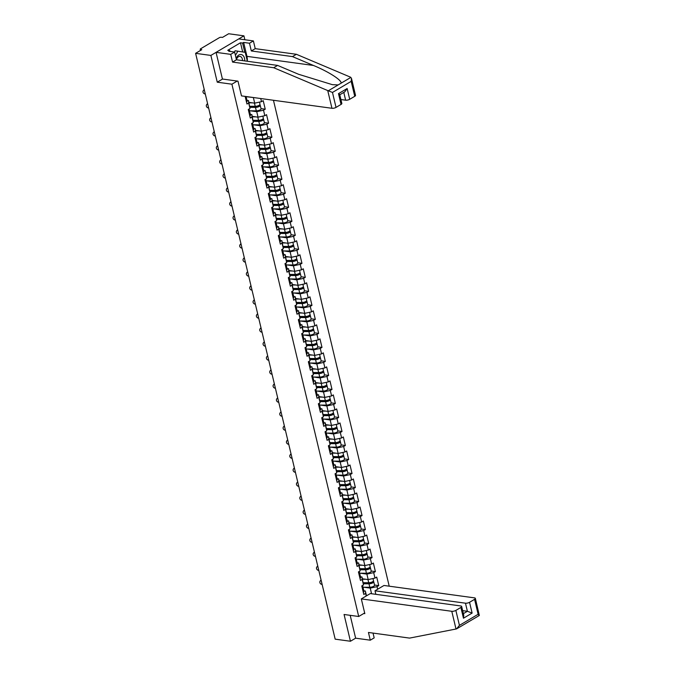 <?xml version="1.0" encoding="UTF-8"?>
<svg xmlns="http://www.w3.org/2000/svg" width="675" height="675" viewBox="0 0 675 675"><rect width="100%" height="100%" fill="white"/><g stroke="black" fill="none" stroke-linecap="round" stroke-linejoin="round"><path stroke-width="1.01" d="M244.865 39.758L243.937 35.842L228.656 33.75L222.48 37.412L221.358 37.26A1.477 0.515 -13.4 0 0 219.324 37.699L200.618 48.786A1.477 0.515 -13.4 0 0 200.222 49.275A1.477 0.515 -13.4 0 0 200.669 49.52L201.783 49.672L195.607 53.333L335.171 639.158L350.443 641.25L355.632 638.179L350.19 615.322M389.213 586.178L273.451 100.271M243.937 35.842L210.878 55.426L217.257 82.19L231.905 84.198L237.212 81.059M231.905 84.198L358.712 616.494L364.669 612.959M245.143 96.39L246.966 104.026L248.678 103.013L248.501 100.575L246.999 100.372M260.744 98.533L261.487 101.68L263.208 100.659L265.241 109.19L261.031 108.616M250.307 110.81L256.728 111.687L263.52 110.211L265.241 109.19M263.52 110.211L264.828 115.687L266.549 114.674L268.582 123.204L264.364 122.631M253.648 124.824L260.069 125.702L266.861 124.225L268.582 123.204M266.861 124.225L268.169 129.701L269.882 128.68L271.915 137.219L267.705 136.637M256.981 138.831L263.41 139.717L270.202 138.232L271.915 137.219M270.202 138.232L271.502 143.716L273.223 142.695L275.257 151.225L271.046 150.652M260.322 152.845L266.743 153.723L273.535 152.246L275.257 151.225M273.535 152.246L274.843 157.722L276.564 156.71L278.598 165.24L274.379 164.666M263.663 166.86L270.084 167.738L276.877 166.261L278.598 165.24M276.877 166.261L278.184 171.737L279.897 170.724L281.931 179.255L277.72 178.672M266.996 180.875L273.426 181.752L280.218 180.276L281.931 179.255M280.218 180.276L281.517 185.752L283.238 184.731L285.272 193.269L281.062 192.687M270.337 194.881L276.758 195.767L283.551 194.282L285.272 193.269M283.551 194.282L284.858 199.766L286.58 198.745L288.613 207.276L284.394 206.702M273.679 208.896L280.1 209.773L286.892 208.297L288.613 207.276M286.892 208.297L288.2 213.773L289.913 212.76L291.946 221.29L287.736 220.717M277.012 222.91L283.433 223.788L290.233 222.311L291.946 221.29M290.233 222.311L291.532 227.787L293.254 226.766L295.287 235.305L291.077 234.723M280.353 236.925L286.774 237.802L293.566 236.317L295.287 235.305M293.566 236.317L294.874 241.802L296.595 240.781L298.628 249.311L294.41 248.738M283.694 250.931L290.115 251.817L296.907 250.332L298.628 249.311M296.907 250.332L298.215 255.817L299.928 254.796L301.961 263.326L297.751 262.752M287.027 264.946L293.448 265.823L300.24 264.347L301.961 263.326M300.24 264.347L301.548 269.823L303.269 268.81L305.302 277.341L301.092 276.758M290.368 278.961L296.789 279.838L303.581 278.362L305.302 277.341M303.581 278.362L304.889 283.837L306.61 282.817L308.635 291.355L304.425 290.773M293.701 292.967L300.13 293.853L306.923 292.368L308.635 291.355M306.923 292.368L308.222 297.852L309.943 296.831L311.977 305.362L307.766 304.788M297.042 306.982L303.463 307.859L310.255 306.382L311.977 305.362M310.255 306.382L311.563 311.858L313.284 310.846L315.318 319.376L311.099 318.802M300.383 320.996L306.804 321.874L313.597 320.397L315.318 319.376M313.597 320.397L314.904 325.873L316.617 324.852L318.651 333.391L314.44 332.809M303.716 335.011L310.146 335.888L316.938 334.412L318.651 333.391M316.938 334.412L318.237 339.888L319.958 338.867L321.992 347.406L317.782 346.823M307.058 349.017L313.478 349.903L320.271 348.418L321.992 347.406M320.271 348.418L321.578 353.902L323.3 352.882L325.333 361.412L321.114 360.838M310.399 363.032L316.82 363.909L323.612 362.433L325.333 361.412M323.612 362.433L324.92 367.909L326.632 366.896L328.666 375.427L324.456 374.853M313.732 377.047L320.152 377.924L326.953 376.448L328.666 375.427M326.953 376.448L328.252 381.923L329.974 380.902L332.007 389.441L327.797 388.859M317.073 391.061L323.494 391.939L330.286 390.454L332.007 389.441M330.286 390.454L331.594 395.938L333.315 394.917L335.348 403.448L331.13 402.874M320.414 405.067L326.835 405.953L333.627 404.468L335.348 403.448M333.627 404.468L334.935 409.953L336.648 408.932L338.681 417.462L334.471 416.888M323.747 419.082L330.168 419.96L336.96 418.483L338.681 417.462M336.96 418.483L338.268 423.959L339.989 422.947L342.023 431.477L337.812 430.895M327.088 433.097L333.509 433.974L340.301 432.498L342.023 431.477M340.301 432.498L341.609 437.974L343.33 436.953L345.355 445.492L341.145 444.909M330.429 447.103L336.85 447.989L343.642 446.504L345.355 445.492M343.642 446.504L344.942 451.988L346.663 450.968L348.697 459.498L344.486 458.924M333.762 461.118L340.183 461.995L346.975 460.519L348.697 459.498M346.975 460.519L348.283 465.995L350.004 464.982L352.038 473.513L347.819 472.939M337.103 475.132L343.524 476.01L350.317 474.533L352.038 473.513M350.317 474.533L351.624 480.009L353.337 478.988L355.371 487.527L351.16 486.945M340.436 489.147L346.866 490.025L353.658 488.54L355.371 487.527M353.658 488.54L354.957 494.024L356.678 493.003L358.712 501.542L354.502 500.96M343.777 503.153L350.198 504.039L356.991 502.554L358.712 501.542M356.991 502.554L358.298 508.039L360.02 507.018L362.053 515.548L357.834 514.974M347.119 517.168L353.54 518.046L360.332 516.569L362.053 515.548M360.332 516.569L361.64 522.045L363.352 521.033L365.386 529.563L361.176 528.989M350.452 531.183L356.881 532.06L363.673 530.584L365.386 529.563M363.673 530.584L364.973 536.06L366.694 535.039L368.727 543.577L364.517 542.995M353.793 545.189L360.214 546.075L367.006 544.59L368.727 543.577M367.006 544.59L368.314 550.074L370.035 549.053L372.068 557.584L367.85 557.01M357.134 559.204L363.555 560.09L370.347 558.605L372.068 557.584M370.347 558.605L371.655 564.089L373.368 563.068L375.401 571.598L371.191 571.025M360.467 573.218L366.888 574.096L373.688 572.619L375.401 571.598M373.688 572.619L374.988 578.095L376.709 577.083L378.743 585.613L374.532 585.031M363.808 587.233L370.229 588.111L377.021 586.634L378.743 585.613M377.021 586.634L377.646 589.233M366.137 596.042L365.335 591.005L363.833 590.802M248.678 103.013L249.986 108.489L248.265 109.51L250.298 118.041L252.02 117.028L253.328 122.504L251.606 123.525L253.64 132.055L255.361 131.034L256.66 136.519L254.948 137.531L256.981 146.07L258.694 145.049L260.002 150.525L258.28 151.546L260.314 160.076L262.035 159.064L263.343 164.54L261.622 165.561L263.655 174.091L265.376 173.07L266.676 178.554L264.963 179.567L266.996 188.106L268.709 187.085L270.017 192.569L268.296 193.582L270.329 202.12L272.05 201.099L273.358 206.575L271.637 207.596L273.67 216.127L275.392 215.114L276.691 220.59L274.978 221.611L277.012 230.141L278.724 229.12L280.032 234.605L278.311 235.617L280.344 244.156L282.066 243.135L283.373 248.611L281.652 249.632L283.686 258.162L285.407 257.15L286.706 262.626L284.993 263.647L287.018 272.177L288.74 271.164L290.048 276.64L288.326 277.661L290.36 286.192L292.081 285.171L293.389 290.655L291.668 291.668L293.701 300.206L295.414 299.185L296.722 304.661L295 305.682L297.034 314.212L298.755 313.2L300.063 318.676L298.342 319.697L300.375 328.227L302.096 327.206L303.396 332.691L301.683 333.703L303.716 342.242L305.429 341.221L306.737 346.705L305.016 347.718L307.049 356.257L308.77 355.236L310.078 360.712L308.357 361.733L310.39 370.263L312.112 369.25L313.411 374.726L311.698 375.747L313.732 384.277L315.444 383.257L316.752 388.741L315.031 389.753L317.064 398.292L318.786 397.271L320.093 402.747L318.372 403.768L320.406 412.298L322.127 411.286L323.426 416.762L321.713 417.783L323.747 426.313L325.46 425.292L326.767 430.777L325.046 431.798L327.08 440.328L328.801 439.307L330.109 444.791L328.387 445.804L330.421 454.343L332.134 453.322L333.442 458.798L331.72 459.818L333.754 468.349L335.475 467.336L336.783 472.812L335.062 473.833L337.095 482.363L338.816 481.343L340.116 486.827L338.403 487.839L340.436 496.378L342.149 495.357L343.457 500.842L341.736 501.854L343.769 510.393L345.49 509.372L346.798 514.848L345.077 515.869L347.11 524.399L348.832 523.387L350.131 528.862L348.418 529.883L350.452 538.414L352.164 537.393L353.472 542.877L351.751 543.89L353.784 552.428L355.506 551.408L356.813 556.883L355.092 557.904L357.126 566.435L358.847 565.422L360.146 570.898L358.433 571.919L360.467 580.449L362.18 579.428L363.488 584.913L361.766 585.934L363.8 594.464L365.521 593.443M246.966 96.795L253.825 97.58M248.923 102.364L254.694 103.157L253.395 97.681M248.501 100.575L249.986 108.489M254.694 103.157L261.487 101.68M252.264 116.378L258.036 117.172L256.728 111.687M252.02 117.028L251.843 114.59L250.332 114.379M251.843 114.59L253.328 122.504M258.036 117.172L264.828 115.687M255.606 130.393L261.377 131.178L260.069 125.702M255.361 131.034L255.175 128.604L253.673 128.393M255.175 128.604L256.66 136.519M261.377 131.178L268.169 129.701M258.938 144.399L264.71 145.193L263.41 139.717M258.694 145.049L258.517 142.611L257.006 142.408M258.517 142.611L260.002 150.525M264.71 145.193L271.502 143.716M262.28 158.414L268.051 159.207L266.743 153.723M262.035 159.064L261.849 156.625L260.348 156.423M261.849 156.625L263.343 164.54M268.051 159.207L274.843 157.722M265.621 172.429L271.392 173.222L270.084 167.738M265.376 173.07L265.191 170.64L263.689 170.429M265.191 170.64L266.676 178.554M271.392 173.222L278.184 171.737M268.954 186.443L274.725 187.228L273.426 181.752M268.709 187.085L268.532 184.646L267.022 184.444M268.532 184.646L270.017 192.569M274.725 187.228L281.517 185.752M272.295 200.45L278.066 201.243L276.758 195.767M272.05 201.099L271.865 198.661L270.363 198.458M271.865 198.661L273.358 206.575M278.066 201.243L284.858 199.766M275.636 214.464L281.407 215.257L280.1 209.773M275.392 215.114L275.206 212.676L273.704 212.465M275.206 212.676L276.691 220.59M281.407 215.257L288.2 213.773M278.969 228.479L284.74 229.272L283.433 223.788M278.724 229.12L278.547 226.69L277.037 226.479M278.547 226.69L280.032 234.605M284.74 229.272L291.532 227.787M282.31 242.485L288.082 243.278L286.774 237.802M282.066 243.135L281.88 240.697L280.378 240.494M281.88 240.697L283.373 248.611M288.082 243.278L294.874 241.802M285.643 256.5L291.414 257.293L290.115 251.817M285.407 257.15L285.221 254.711L283.719 254.509M285.221 254.711L286.706 262.626M291.414 257.293L298.215 255.817M288.984 270.515L294.756 271.308L293.448 265.823M288.74 271.164L288.562 268.726L287.052 268.515M288.562 268.726L290.048 276.64M294.756 271.308L301.548 269.823M292.326 284.529L298.097 285.314L296.789 279.838M292.081 285.171L291.895 282.741L290.393 282.53M291.895 282.741L293.389 290.655M298.097 285.314L304.889 283.837M295.658 298.536L301.43 299.329L300.13 293.853M295.414 299.185L295.237 296.747L293.726 296.544M295.237 296.747L296.722 304.661M301.43 299.329L308.222 297.852M299 312.55L304.771 313.343L303.463 307.859M298.755 313.2L298.569 310.762L297.067 310.559M298.569 310.762L300.063 318.676M304.771 313.343L311.563 311.858M302.341 326.565L308.112 327.358L306.804 321.874M302.096 327.206L301.911 324.776L300.409 324.565M301.911 324.776L303.396 332.691M308.112 327.358L314.904 325.873M305.674 340.58L311.445 341.364L310.146 335.888M305.429 341.221L305.252 338.782L303.742 338.58M305.252 338.782L306.737 346.705M311.445 341.364L318.237 339.888M309.015 354.586L314.786 355.379L313.478 349.903M308.77 355.236L308.585 352.797L307.083 352.595M308.585 352.797L310.078 360.712M314.786 355.379L321.578 353.902M312.356 368.601L318.127 369.394L316.82 363.909M312.112 369.25L311.926 366.812L310.424 366.601M311.926 366.812L313.411 374.726M318.127 369.394L324.92 367.909M315.689 382.615L321.46 383.4L320.152 377.924M315.444 383.257L315.267 380.827L313.757 380.616M315.267 380.827L316.752 388.741M321.46 383.4L328.252 381.923M319.03 396.622L324.802 397.415L323.494 391.939M318.786 397.271L318.6 394.833L317.098 394.63M318.6 394.833L320.093 402.747M324.802 397.415L331.594 395.938M322.372 410.636L328.134 411.429L326.835 405.953M322.127 411.286L321.941 408.848L320.439 408.645M321.941 408.848L323.426 416.762M328.134 411.429L334.935 409.953M325.704 424.651L331.476 425.444L330.168 419.96M325.46 425.292L325.282 422.862L323.772 422.651M325.282 422.862L326.767 430.777M331.476 425.444L338.268 423.959M329.046 438.666L334.817 439.45L333.509 433.974M328.801 439.307L328.615 436.868L327.113 436.666M328.615 436.868L330.109 444.791M334.817 439.45L341.609 437.974M332.378 452.672L338.15 453.465L336.85 447.989M332.134 453.322L331.957 450.883L330.455 450.681M331.957 450.883L333.442 458.798M338.15 453.465L344.942 451.988M335.72 466.687L341.491 467.48L340.183 461.995M335.475 467.336L335.298 464.898L333.788 464.687M335.298 464.898L336.783 472.812M341.491 467.48L348.283 465.995M339.061 480.701L344.832 481.494L343.524 476.01M338.816 481.343L338.631 478.913L337.129 478.702M338.631 478.913L340.116 486.827M344.832 481.494L351.624 480.009M342.394 494.716L348.165 495.501L346.866 490.025M342.149 495.357L341.972 492.919L340.462 492.716M341.972 492.919L343.457 500.842M348.165 495.501L354.957 494.024M345.735 508.722L351.506 509.515L350.198 504.039M345.49 509.372L345.305 506.933L343.803 506.731M345.305 506.933L346.798 514.848M351.506 509.515L358.298 508.039M349.076 522.737L354.848 523.53L353.54 518.046M348.832 523.387L348.646 520.948L347.144 520.737M348.646 520.948L350.131 528.862M354.848 523.53L361.64 522.045M352.409 536.752L358.18 537.536L356.881 532.06M352.164 537.393L351.987 534.963L350.477 534.752M351.987 534.963L353.472 542.877M358.18 537.536L364.973 536.06M355.75 550.758L361.522 551.551L360.214 546.075M355.506 551.408L355.32 548.969L353.818 548.767M355.32 548.969L356.813 556.883M361.522 551.551L368.314 550.074M359.092 564.773L364.863 565.566L363.555 560.09M358.847 565.422L358.661 562.984L357.159 562.781M358.661 562.984L360.146 570.898M364.863 565.566L371.655 564.089M362.424 578.787L368.196 579.58L366.888 574.096M362.18 579.428L362.002 576.998L360.492 576.788M362.002 576.998L363.488 584.913M368.196 579.58L374.988 578.095M371.571 593.747L370.229 588.111M365.335 591.005L366.491 595.839M210.878 55.426L195.607 53.333M358.712 616.494L344.064 614.486L350.443 641.25M217.257 82.19L222.564 79.051M321.173 580.416A2.219 1.907 -142.3 0 0 320.161 581.048L320.558 580.534A2.219 1.907 37.7 0 1 321.098 580.078M320.161 581.048A2.219 1.907 -142.3 0 0 322.127 584.432M362.483 588.946A3.248 1.131 -13.4 0 0 363.167 587.992A3.248 1.131 -13.4 0 0 362.644 587.554L362.627 587.554M363.31 592.405A3.248 1.131 -13.4 0 0 363.985 591.452L363.167 587.992M362.23 587.866A3.248 1.131 -13.4 0 0 362.905 586.913L362.559 585.461M372.98 578.534L373.486 580.652A3.248 1.131 166.6 0 1 372.009 582.027A3.248 1.131 166.6 0 1 368.719 582.727L363.319 582.694M365.884 579.26L362.534 579.243M373.207 581.285A3.248 1.131 166.6 0 1 373.739 581.723A3.248 1.131 166.6 0 1 372.262 583.107A3.248 1.131 166.6 0 1 368.972 583.808L363.403 583.774M373.739 581.723L374.566 585.183A3.248 1.131 166.6 0 1 373.089 586.567A3.248 1.131 166.6 0 1 369.799 587.267L362.863 587.225M363.361 583.251L369.605 583.284A1.966 0.683 -13.4 0 0 371.604 582.862A1.966 0.683 -13.4 0 0 372.499 582.019A1.966 0.683 -13.4 0 0 372.372 581.858M234.377 52.017L235.111 50.777L245.236 52.346L247.362 61.265M235.406 55.375L237.904 51.157M244.704 60.902A6.396 4.472 97.8 0 0 241.481 54.599A6.396 4.472 97.8 0 0 236.174 58.573M242.468 60.598A4.379 3.063 97.8 0 0 239.979 56.405A4.379 3.063 97.8 0 0 236.453 59.763L232.554 62.083L230.715 54.354L216.067 52.355L222.421 79.026L237.98 81.16L241.49 95.892L331.957 108.287L327.729 90.56L332.471 92.45L336.032 107.401A2.953 1.021 166.6 0 1 331.957 108.287M361.319 598.902L451.786 611.297A2.953 1.021 -13.4 0 0 455.861 610.411L460.89 607.433A2.953 1.021 -13.4 0 0 461.666 606.462A2.953 1.021 -13.4 0 0 460.78 605.973L370.313 593.57L361.319 598.902L364.829 613.634L363.783 613.491M455.861 610.411L459.43 625.371L456.536 628.906L409.59 638.103L368.44 632.458L370.28 640.187L374.178 637.875L373.039 633.091M370.28 640.187L355.632 638.179M469.547 602.303L474.576 599.324A2.953 1.021 -13.4 0 0 475.352 598.354A2.953 1.021 -13.4 0 0 474.466 597.864L383.999 585.47L375.005 590.794L465.472 603.188A2.953 1.021 -13.4 0 0 469.547 602.303L472.12 613.086L467.395 611.28L462.662 610.63M375.848 594.329L375.005 590.794M469.252 621.371L466.374 623.076M461.666 606.462L463.759 615.237L463.455 618.216L460.89 607.433M475.352 598.354L479.326 615.482L456.536 628.906M479.09 615.541L478.136 614.284L474.576 599.324M242.663 51.933L240.486 42.77L227.72 50.33L229.812 50.617L228.757 51.241L234.622 52.051L236.461 59.771L277.611 65.416L298.595 74.284L332.345 84.662L338.167 84.923L341.044 83.219C342.309 80.485 328.59 71.651 313.47 65.475L292.486 56.599L251.328 50.962L249.488 43.234L243.633 42.432L246.949 56.354A11.078 7.746 -82.2 0 1 247.278 60.927M277.611 65.416L273.712 67.728L232.554 62.083M327.729 90.56L273.712 67.728M234.622 52.051L230.715 54.354M354.738 96.322L351.177 81.363L351.481 78.384L355.523 95.352A2.953 1.021 166.6 0 1 354.738 96.322L349.718 99.293A2.953 1.021 166.6 0 1 345.642 100.187L343.786 92.416M340.9 99.537L345.642 100.187M240.486 42.77L242.578 43.057L243.633 42.432M351.481 78.384L350.409 77.127L296.384 54.287L255.234 48.651L253.395 40.922L249.488 43.234M253.395 40.922L238.747 38.914L216.067 52.355M255.234 48.651L251.328 50.962M296.384 54.287L292.486 56.599M339.744 94.686L341.837 103.452A2.953 1.021 166.6 0 1 341.052 104.422L336.032 107.401M229.812 50.617L230.006 51.418M244.772 52.27L242.578 43.057M339.77 94.795L344.782 91.825L347.144 88.518L349.718 99.293M341.052 104.422L338.487 93.648C339.938 94.542 340.116 94.956 339.019 94.88M317.832 566.409A2.219 1.907 -142.3 0 0 316.82 567.034L317.216 566.519A2.219 1.907 37.7 0 1 317.756 566.063M316.82 567.034A2.219 1.907 -142.3 0 0 318.794 570.417M359.151 574.931A3.248 1.131 -13.4 0 0 359.826 573.978A3.248 1.131 -13.4 0 0 359.311 573.548L359.286 573.539M359.969 578.391A3.248 1.131 -13.4 0 0 360.652 577.437L359.826 573.978M358.889 573.86A3.248 1.131 -13.4 0 0 359.573 572.898L359.218 571.447M314.499 552.395A2.219 1.907 -142.3 0 0 313.478 553.019L313.875 552.504A2.219 1.907 37.7 0 1 314.415 552.057M313.478 553.019A2.219 1.907 -142.3 0 0 315.453 556.403M355.809 560.925A3.248 1.131 -13.4 0 0 356.484 559.972A3.248 1.131 -13.4 0 0 355.97 559.533L355.953 559.524M356.636 564.376A3.248 1.131 -13.4 0 0 357.311 563.423L356.484 559.972M355.556 559.845A3.248 1.131 -13.4 0 0 356.231 558.892L355.885 557.432M311.158 538.38A2.219 1.907 -142.3 0 0 310.146 539.004L310.542 538.498A2.219 1.907 37.7 0 1 311.082 538.042M310.146 539.004A2.219 1.907 -142.3 0 0 312.112 542.388M352.477 546.91A3.248 1.131 -13.4 0 0 353.152 545.957A3.248 1.131 -13.4 0 0 352.628 545.518L352.612 545.51M353.295 550.37A3.248 1.131 -13.4 0 0 353.97 549.416L353.152 545.957M352.215 545.83A3.248 1.131 -13.4 0 0 352.89 544.877L352.544 543.426M307.825 524.365A2.219 1.907 -142.3 0 0 306.804 524.998L307.201 524.483A2.219 1.907 37.7 0 1 307.741 524.028M306.804 524.998A2.219 1.907 -142.3 0 0 308.779 528.382M349.135 532.896A3.248 1.131 -13.4 0 0 349.81 531.942A3.248 1.131 -13.4 0 0 349.296 531.503L349.27 531.503M349.962 536.355A3.248 1.131 -13.4 0 0 350.637 535.402L349.81 531.942M348.874 531.816A3.248 1.131 -13.4 0 0 349.557 530.862L349.211 529.411M304.484 510.359A2.219 1.907 -142.3 0 0 303.463 510.983L303.868 510.469A2.219 1.907 37.7 0 1 304.4 510.013M303.463 510.983A2.219 1.907 -142.3 0 0 305.438 514.367M345.794 518.881A3.248 1.131 -13.4 0 0 346.469 517.928A3.248 1.131 -13.4 0 0 345.954 517.497L345.938 517.489M346.621 522.34A3.248 1.131 -13.4 0 0 347.296 521.387L346.469 517.928M345.541 517.809A3.248 1.131 -13.4 0 0 346.216 516.856L345.87 515.396M369.638 564.519L370.145 566.637A3.248 1.131 166.6 0 1 368.668 568.013A3.248 1.131 166.6 0 1 365.377 568.721L359.986 568.688M362.551 565.245L359.193 565.228M369.866 567.27A3.248 1.131 166.6 0 1 370.406 567.717A3.248 1.131 166.6 0 1 368.93 569.092A3.248 1.131 166.6 0 1 365.631 569.793L360.062 569.759M370.406 567.717L371.225 571.168A3.248 1.131 166.6 0 1 369.748 572.552A3.248 1.131 166.6 0 1 366.457 573.252L359.53 573.21M360.028 569.236L366.263 569.27A1.966 0.683 -13.4 0 0 368.263 568.848A1.966 0.683 -13.4 0 0 369.157 568.013A1.966 0.683 -13.4 0 0 369.039 567.844M366.306 550.513L366.803 552.623A3.248 1.131 166.6 0 1 365.335 554.006A3.248 1.131 166.6 0 1 362.036 554.707L356.645 554.673M359.21 551.239L355.86 551.213M366.525 553.264A3.248 1.131 166.6 0 1 367.065 553.702A3.248 1.131 166.6 0 1 365.588 555.078A3.248 1.131 166.6 0 1 362.298 555.787L356.729 555.753M367.065 553.702L367.892 557.162A3.248 1.131 166.6 0 1 366.415 558.537A3.248 1.131 166.6 0 1 363.116 559.246L356.189 559.204M356.687 555.221L362.931 555.263A1.966 0.683 -13.4 0 0 364.922 554.833A1.966 0.683 -13.4 0 0 365.816 553.998A1.966 0.683 -13.4 0 0 365.698 553.829M362.964 536.498L363.471 538.608A3.248 1.131 166.6 0 1 361.994 539.992A3.248 1.131 166.6 0 1 358.703 540.692L353.303 540.658M355.868 537.224L352.519 537.199M363.192 539.249A3.248 1.131 166.6 0 1 363.724 539.688A3.248 1.131 166.6 0 1 362.256 541.072A3.248 1.131 166.6 0 1 358.957 541.772L353.388 541.738M363.724 539.688L364.551 543.147A3.248 1.131 166.6 0 1 363.074 544.531A3.248 1.131 166.6 0 1 359.783 545.231L352.848 545.189M353.346 541.207L359.589 541.249A1.966 0.683 -13.4 0 0 361.589 540.818A1.966 0.683 -13.4 0 0 362.483 539.983A1.966 0.683 -13.4 0 0 362.357 539.814M359.632 522.484L360.129 524.602A3.248 1.131 166.6 0 1 358.653 525.977A3.248 1.131 166.6 0 1 355.362 526.686L349.971 526.652M352.536 523.209L349.177 523.192M359.851 525.234A3.248 1.131 166.6 0 1 360.391 525.673A3.248 1.131 166.6 0 1 358.914 527.057A3.248 1.131 166.6 0 1 355.615 527.757L350.047 527.723M360.391 525.673L361.209 529.133A3.248 1.131 166.6 0 1 359.741 530.516A3.248 1.131 166.6 0 1 356.442 531.217L349.515 531.174M350.013 527.2L356.257 527.234A1.966 0.683 -13.4 0 0 358.248 526.812A1.966 0.683 -13.4 0 0 359.142 525.977A1.966 0.683 -13.4 0 0 359.024 525.808M356.29 508.469L356.797 510.587A3.248 1.131 166.6 0 1 355.32 511.971A3.248 1.131 166.6 0 1 352.021 512.671L346.629 512.637M349.194 509.195L345.845 509.178M356.51 511.22A3.248 1.131 166.6 0 1 357.05 511.667A3.248 1.131 166.6 0 1 355.573 513.042A3.248 1.131 166.6 0 1 352.282 513.751L346.714 513.709M357.05 511.667L357.877 515.126A3.248 1.131 166.6 0 1 356.4 516.502A3.248 1.131 166.6 0 1 353.101 517.202L346.174 517.16M346.672 513.186L352.915 513.219A1.966 0.683 -13.4 0 0 354.915 512.798A1.966 0.683 -13.4 0 0 355.801 511.962A1.966 0.683 -13.4 0 0 355.683 511.793M301.143 496.344A2.219 1.907 -142.3 0 0 300.13 496.969L300.527 496.454A2.219 1.907 37.7 0 1 301.067 496.007M300.13 496.969A2.219 1.907 -142.3 0 0 302.105 500.352M342.461 504.875A3.248 1.131 -13.4 0 0 343.136 503.921A3.248 1.131 -13.4 0 0 342.613 503.483L342.596 503.474M343.28 508.334A3.248 1.131 -13.4 0 0 343.955 507.372L343.136 503.921M342.2 503.795A3.248 1.131 -13.4 0 0 342.875 502.841L342.529 501.39M352.949 494.463L353.455 496.572A3.248 1.131 166.6 0 1 351.979 497.956A3.248 1.131 166.6 0 1 348.688 498.656L343.297 498.623M345.862 495.188L342.503 495.163M353.177 497.213A3.248 1.131 166.6 0 1 353.708 497.652A3.248 1.131 166.6 0 1 352.24 499.036A3.248 1.131 166.6 0 1 348.941 499.736L343.373 499.702M353.708 497.652L354.535 501.112A3.248 1.131 166.6 0 1 353.059 502.487A3.248 1.131 166.6 0 1 349.768 503.196L342.841 503.153M343.33 499.171L349.574 499.213A1.966 0.683 -13.4 0 0 351.574 498.783A1.966 0.683 -13.4 0 0 352.468 497.947A1.966 0.683 -13.4 0 0 352.342 497.779M297.81 482.33A2.219 1.907 -142.3 0 0 296.789 482.962L297.186 482.448A2.219 1.907 37.7 0 1 297.726 481.992M296.789 482.962A2.219 1.907 -142.3 0 0 298.763 486.337M339.12 490.86A3.248 1.131 -13.4 0 0 339.795 489.907A3.248 1.131 -13.4 0 0 339.28 489.468L339.263 489.468M339.947 494.319A3.248 1.131 -13.4 0 0 340.622 493.366L339.795 489.907M338.867 489.78A3.248 1.131 -13.4 0 0 339.542 488.827L339.196 487.375M349.616 480.448L350.114 482.557A3.248 1.131 166.6 0 1 348.646 483.941A3.248 1.131 166.6 0 1 345.347 484.642L339.955 484.608M342.52 481.174L339.171 481.157M349.836 483.199A3.248 1.131 166.6 0 1 350.376 483.638A3.248 1.131 166.6 0 1 348.899 485.021A3.248 1.131 166.6 0 1 345.608 485.722L340.031 485.688M350.376 483.638L351.194 487.097A3.248 1.131 166.6 0 1 349.726 488.481A3.248 1.131 166.6 0 1 346.427 489.181L339.5 489.139M339.998 485.156L346.241 485.198A1.966 0.683 -13.4 0 0 348.233 484.777A1.966 0.683 -13.4 0 0 349.127 483.933A1.966 0.683 -13.4 0 0 349.009 483.773M294.469 468.315A2.219 1.907 -142.3 0 0 293.448 468.948L293.853 468.433A2.219 1.907 37.7 0 1 294.384 467.977M293.448 468.948A2.219 1.907 -142.3 0 0 295.422 472.331M335.779 476.845A3.248 1.131 -13.4 0 0 336.454 475.892A3.248 1.131 -13.4 0 0 335.939 475.462L335.922 475.453M336.606 480.305A3.248 1.131 -13.4 0 0 337.281 479.351L336.454 475.892M335.526 475.765A3.248 1.131 -13.4 0 0 336.201 474.812L335.855 473.361M346.275 466.433L346.781 468.551A3.248 1.131 166.6 0 1 345.305 469.927A3.248 1.131 166.6 0 1 342.006 470.635L336.614 470.602M339.179 467.159L335.829 467.142M346.503 469.184A3.248 1.131 166.6 0 1 347.034 469.631A3.248 1.131 166.6 0 1 345.558 471.007A3.248 1.131 166.6 0 1 342.267 471.707L336.698 471.673M347.034 469.631L347.861 473.082A3.248 1.131 166.6 0 1 346.385 474.466A3.248 1.131 166.6 0 1 343.094 475.166L336.158 475.124M336.656 471.15L342.9 471.184A1.966 0.683 -13.4 0 0 344.9 470.762A1.966 0.683 -13.4 0 0 345.794 469.927A1.966 0.683 -13.4 0 0 345.668 469.758M291.127 454.309A2.219 1.907 -142.3 0 0 290.115 454.933L290.512 454.418A2.219 1.907 37.7 0 1 291.052 453.971M290.115 454.933A2.219 1.907 -142.3 0 0 292.089 458.317M332.446 462.831A3.248 1.131 -13.4 0 0 333.121 461.877A3.248 1.131 -13.4 0 0 332.606 461.447L332.581 461.438M333.264 466.29A3.248 1.131 -13.4 0 0 333.939 465.337L333.121 461.877M332.184 461.759A3.248 1.131 -13.4 0 0 332.859 460.806L332.513 459.346M342.934 452.427L343.44 454.537A3.248 1.131 166.6 0 1 341.963 455.92A3.248 1.131 166.6 0 1 338.673 456.621L333.281 456.587M335.846 453.153L332.488 453.127M343.162 455.169A3.248 1.131 166.6 0 1 343.693 455.617A3.248 1.131 166.6 0 1 342.225 456.992A3.248 1.131 166.6 0 1 338.926 457.701L333.357 457.667M343.693 455.617L344.52 459.076A3.248 1.131 166.6 0 1 343.043 460.451A3.248 1.131 166.6 0 1 339.753 461.16L332.826 461.109M333.315 457.135L339.559 457.178A1.966 0.683 -13.4 0 0 341.558 456.747A1.966 0.683 -13.4 0 0 342.453 455.912A1.966 0.683 -13.4 0 0 342.335 455.743M287.795 440.294A2.219 1.907 -142.3 0 0 286.774 440.918L287.17 440.404A2.219 1.907 37.7 0 1 287.71 439.957M286.774 440.918A2.219 1.907 -142.3 0 0 288.748 444.302M329.105 448.824A3.248 1.131 -13.4 0 0 329.78 447.871A3.248 1.131 -13.4 0 0 329.265 447.432L329.248 447.424M329.932 452.284A3.248 1.131 -13.4 0 0 330.607 451.33L329.78 447.871M328.852 447.744A3.248 1.131 -13.4 0 0 329.527 446.791L329.181 445.34M339.601 438.413L340.099 440.522A3.248 1.131 166.6 0 1 338.631 441.906A3.248 1.131 166.6 0 1 335.332 442.606L329.94 442.572M332.505 439.138L329.155 439.113M339.82 441.163A3.248 1.131 166.6 0 1 340.36 441.602A3.248 1.131 166.6 0 1 338.884 442.986A3.248 1.131 166.6 0 1 335.593 443.686L330.016 443.652M340.36 441.602L341.179 445.061A3.248 1.131 166.6 0 1 339.711 446.437A3.248 1.131 166.6 0 1 336.412 447.145L329.484 447.103M329.982 443.121L336.226 443.163A1.966 0.683 -13.4 0 0 338.217 442.733A1.966 0.683 -13.4 0 0 339.112 441.897A1.966 0.683 -13.4 0 0 338.993 441.728M284.453 426.279A2.219 1.907 -142.3 0 0 283.441 426.912L283.837 426.398A2.219 1.907 37.7 0 1 284.369 425.942M283.441 426.912A2.219 1.907 -142.3 0 0 285.407 430.296M325.763 434.81A3.248 1.131 -13.4 0 0 326.447 433.856A3.248 1.131 -13.4 0 0 325.924 433.417L325.907 433.417M326.59 438.269A3.248 1.131 -13.4 0 0 327.265 437.316L326.447 433.856M325.51 433.73A3.248 1.131 -13.4 0 0 326.185 432.776L325.839 431.325M336.26 424.398L336.766 426.516A3.248 1.131 166.6 0 1 335.289 427.891A3.248 1.131 166.6 0 1 331.999 428.591L326.599 428.566M329.164 425.123L325.814 425.107M336.488 427.148A3.248 1.131 166.6 0 1 337.019 427.587A3.248 1.131 166.6 0 1 335.543 428.971A3.248 1.131 166.6 0 1 332.252 429.671L326.683 429.637M337.019 427.587L337.846 431.047A3.248 1.131 166.6 0 1 336.369 432.43A3.248 1.131 166.6 0 1 333.079 433.131L326.143 433.088M326.641 429.114L332.885 429.148A1.966 0.683 -13.4 0 0 334.884 428.726A1.966 0.683 -13.4 0 0 335.779 427.882A1.966 0.683 -13.4 0 0 335.652 427.722M281.112 412.273A2.219 1.907 -142.3 0 0 280.1 412.898L280.496 412.383A2.219 1.907 37.7 0 1 281.036 411.927M280.1 412.898A2.219 1.907 -142.3 0 0 282.074 416.281M322.431 420.795A3.248 1.131 -13.4 0 0 323.106 419.842A3.248 1.131 -13.4 0 0 322.591 419.411L322.566 419.403M323.249 424.254A3.248 1.131 -13.4 0 0 323.933 423.301L323.106 419.842M322.169 419.723A3.248 1.131 -13.4 0 0 322.844 418.762L322.498 417.31M332.918 410.383L333.425 412.501A3.248 1.131 166.6 0 1 331.948 413.876A3.248 1.131 166.6 0 1 328.657 414.585L323.266 414.551M325.831 411.109L322.473 411.092M333.146 413.134A3.248 1.131 166.6 0 1 333.686 413.581A3.248 1.131 166.6 0 1 332.21 414.956A3.248 1.131 166.6 0 1 328.911 415.665L323.342 415.623M333.686 413.581L334.505 417.032A3.248 1.131 166.6 0 1 333.028 418.416A3.248 1.131 166.6 0 1 329.738 419.116L322.81 419.074M323.308 415.1L329.543 415.133A1.966 0.683 -13.4 0 0 331.543 414.712A1.966 0.683 -13.4 0 0 332.438 413.876A1.966 0.683 -13.4 0 0 332.319 413.707M277.779 398.258A2.219 1.907 -142.3 0 0 276.758 398.883L277.155 398.368A2.219 1.907 37.7 0 1 277.695 397.921M276.758 398.883A2.219 1.907 -142.3 0 0 278.733 402.266M319.089 406.789A3.248 1.131 -13.4 0 0 319.764 405.835A3.248 1.131 -13.4 0 0 319.25 405.397L319.233 405.388M319.916 410.24A3.248 1.131 -13.4 0 0 320.591 409.286L319.764 405.835M318.836 405.709A3.248 1.131 -13.4 0 0 319.511 404.755L319.165 403.296M329.586 396.377L330.083 398.486A3.248 1.131 166.6 0 1 328.615 399.87A3.248 1.131 166.6 0 1 325.316 400.57L319.925 400.537M322.49 397.102L319.14 397.077M329.805 399.127A3.248 1.131 166.6 0 1 330.345 399.566A3.248 1.131 166.6 0 1 328.868 400.942A3.248 1.131 166.6 0 1 325.578 401.65L320.009 401.617M330.345 399.566L331.172 403.026A3.248 1.131 166.6 0 1 329.695 404.401A3.248 1.131 166.6 0 1 326.396 405.11L319.469 405.067M319.967 401.085L326.211 401.127A1.966 0.683 -13.4 0 0 328.202 400.697A1.966 0.683 -13.4 0 0 329.096 399.862A1.966 0.683 -13.4 0 0 328.978 399.693M274.438 384.244A2.219 1.907 -142.3 0 0 273.426 384.868L273.822 384.362A2.219 1.907 37.7 0 1 274.362 383.906M273.426 384.868A2.219 1.907 -142.3 0 0 275.392 388.252M315.748 392.774A3.248 1.131 -13.4 0 0 316.432 391.821A3.248 1.131 -13.4 0 0 315.908 391.382L315.892 391.373M316.575 396.233A3.248 1.131 -13.4 0 0 317.25 395.28L316.432 391.821M315.495 391.694A3.248 1.131 -13.4 0 0 316.17 390.741L315.824 389.289M326.244 382.362L326.751 384.472A3.248 1.131 166.6 0 1 325.274 385.855A3.248 1.131 166.6 0 1 321.983 386.556L316.583 386.522M319.148 383.088L315.799 383.071M326.472 385.113A3.248 1.131 166.6 0 1 327.004 385.552A3.248 1.131 166.6 0 1 325.536 386.935A3.248 1.131 166.6 0 1 322.237 387.636L316.668 387.602M327.004 385.552L327.831 389.011A3.248 1.131 166.6 0 1 326.354 390.395A3.248 1.131 166.6 0 1 323.063 391.095L316.128 391.053M316.626 387.07L322.869 387.113A1.966 0.683 -13.4 0 0 324.869 386.682A1.966 0.683 -13.4 0 0 325.763 385.847A1.966 0.683 -13.4 0 0 325.637 385.678M271.105 370.229A2.219 1.907 -142.3 0 0 270.084 370.862L270.481 370.347A2.219 1.907 37.7 0 1 271.021 369.892M270.084 370.862A2.219 1.907 -142.3 0 0 272.059 374.245M312.415 378.759A3.248 1.131 -13.4 0 0 313.09 377.806A3.248 1.131 -13.4 0 0 312.576 377.367L312.55 377.367M313.234 382.219A3.248 1.131 -13.4 0 0 313.917 381.265L313.09 377.806M312.154 377.679A3.248 1.131 -13.4 0 0 312.837 376.726L312.491 375.275M322.903 368.348L323.409 370.465A3.248 1.131 166.6 0 1 321.933 371.841A3.248 1.131 166.6 0 1 318.642 372.549L313.251 372.516M315.816 369.073L312.457 369.056M323.131 371.098A3.248 1.131 166.6 0 1 323.671 371.537A3.248 1.131 166.6 0 1 322.194 372.921A3.248 1.131 166.6 0 1 318.895 373.621L313.327 373.587M323.671 371.537L324.489 374.996A3.248 1.131 166.6 0 1 323.021 376.38A3.248 1.131 166.6 0 1 319.722 377.08L312.795 377.038M313.293 373.064L319.528 373.098A1.966 0.683 -13.4 0 0 321.528 372.676A1.966 0.683 -13.4 0 0 322.422 371.841A1.966 0.683 -13.4 0 0 322.304 371.672M267.764 356.223A2.219 1.907 -142.3 0 0 266.743 356.847L267.14 356.332A2.219 1.907 37.7 0 1 267.68 355.877M266.743 356.847A2.219 1.907 -142.3 0 0 268.718 360.231M309.074 364.745A3.248 1.131 -13.4 0 0 309.749 363.791A3.248 1.131 -13.4 0 0 309.234 363.361L309.218 363.352M309.901 368.204A3.248 1.131 -13.4 0 0 310.576 367.251L309.749 363.791M308.821 363.673A3.248 1.131 -13.4 0 0 309.496 362.72L309.15 361.26M319.57 354.341L320.077 356.451A3.248 1.131 166.6 0 1 318.6 357.834A3.248 1.131 166.6 0 1 315.301 358.535L309.909 358.501M312.474 355.067L309.125 355.042M319.79 357.083A3.248 1.131 166.6 0 1 320.33 357.531A3.248 1.131 166.6 0 1 318.853 358.906A3.248 1.131 166.6 0 1 315.562 359.615L309.994 359.581M320.33 357.531L321.157 360.99A3.248 1.131 166.6 0 1 319.68 362.365A3.248 1.131 166.6 0 1 316.381 363.066L309.454 363.023M309.952 359.049L316.195 359.083A1.966 0.683 -13.4 0 0 318.187 358.661A1.966 0.683 -13.4 0 0 319.081 357.826A1.966 0.683 -13.4 0 0 318.963 357.657M264.423 342.208A2.219 1.907 -142.3 0 0 263.41 342.832L263.807 342.318A2.219 1.907 37.7 0 1 264.347 341.871M263.41 342.832A2.219 1.907 -142.3 0 0 265.376 346.216M305.741 350.738A3.248 1.131 -13.4 0 0 306.416 349.785A3.248 1.131 -13.4 0 0 305.893 349.346L305.876 349.338M306.56 354.198A3.248 1.131 -13.4 0 0 307.235 353.236L306.416 349.785M305.48 349.658A3.248 1.131 -13.4 0 0 306.155 348.705L305.809 347.254M316.229 340.327L316.735 342.436A3.248 1.131 166.6 0 1 315.259 343.82A3.248 1.131 166.6 0 1 311.968 344.52L306.568 344.486M309.133 341.052L305.783 341.027M316.457 343.077A3.248 1.131 166.6 0 1 316.988 343.516A3.248 1.131 166.6 0 1 315.52 344.9A3.248 1.131 166.6 0 1 312.221 345.6L306.652 345.566M316.988 343.516L317.815 346.975A3.248 1.131 166.6 0 1 316.339 348.351A3.248 1.131 166.6 0 1 313.048 349.059L306.113 349.017M306.61 345.035L312.854 345.077A1.966 0.683 -13.4 0 0 314.854 344.647A1.966 0.683 -13.4 0 0 315.748 343.811A1.966 0.683 -13.4 0 0 315.622 343.642M261.09 328.193A2.219 1.907 -142.3 0 0 260.069 328.826L260.466 328.312A2.219 1.907 37.7 0 1 261.006 327.856M260.069 328.826A2.219 1.907 -142.3 0 0 262.043 332.21M302.4 336.724A3.248 1.131 -13.4 0 0 303.075 335.77A3.248 1.131 -13.4 0 0 302.56 335.332L302.543 335.332M303.227 340.183A3.248 1.131 -13.4 0 0 303.902 339.23L303.075 335.77M302.138 335.644A3.248 1.131 -13.4 0 0 302.822 334.69L302.476 333.239M312.896 326.312L313.394 328.43A3.248 1.131 166.6 0 1 311.926 329.805A3.248 1.131 166.6 0 1 308.627 330.505L303.235 330.472M305.8 327.038L302.442 327.021M313.116 329.062A3.248 1.131 166.6 0 1 313.656 329.501A3.248 1.131 166.6 0 1 312.179 330.885A3.248 1.131 166.6 0 1 308.88 331.585L303.311 331.552M313.656 329.501L314.474 332.961A3.248 1.131 166.6 0 1 313.006 334.344A3.248 1.131 166.6 0 1 309.707 335.045L302.78 335.002M303.277 331.02L309.521 331.062A1.966 0.683 -13.4 0 0 311.512 330.64A1.966 0.683 -13.4 0 0 312.407 329.797A1.966 0.683 -13.4 0 0 312.289 329.636M257.749 314.187A2.219 1.907 -142.3 0 0 256.728 314.812L257.133 314.297A2.219 1.907 37.7 0 1 257.664 313.841M256.728 314.812A2.219 1.907 -142.3 0 0 258.702 318.195M299.059 322.709A3.248 1.131 -13.4 0 0 299.734 321.756A3.248 1.131 -13.4 0 0 299.219 321.325L299.202 321.317M299.886 326.168A3.248 1.131 -13.4 0 0 300.561 325.215L299.734 321.756M298.806 321.629A3.248 1.131 -13.4 0 0 299.481 320.676L299.135 319.224M309.555 312.297L310.061 314.415A3.248 1.131 166.6 0 1 308.585 315.79A3.248 1.131 166.6 0 1 305.286 316.499L299.894 316.465M302.459 313.023L299.109 313.006M309.774 315.048A3.248 1.131 166.6 0 1 310.314 315.495A3.248 1.131 166.6 0 1 308.838 316.87A3.248 1.131 166.6 0 1 305.547 317.571L299.978 317.537M310.314 315.495L311.141 318.946A3.248 1.131 166.6 0 1 309.665 320.33A3.248 1.131 166.6 0 1 306.366 321.03L299.438 320.988M299.936 317.014L306.18 317.048A1.966 0.683 -13.4 0 0 308.18 316.626A1.966 0.683 -13.4 0 0 309.066 315.79A1.966 0.683 -13.4 0 0 308.948 315.622M254.407 300.173A2.219 1.907 -142.3 0 0 253.395 300.797L253.792 300.282A2.219 1.907 37.7 0 1 254.332 299.835M253.395 300.797A2.219 1.907 -142.3 0 0 255.369 304.18M295.726 308.703A3.248 1.131 -13.4 0 0 296.401 307.741A3.248 1.131 -13.4 0 0 295.878 307.311L295.861 307.302M296.544 312.154A3.248 1.131 -13.4 0 0 297.219 311.2L296.401 307.741M295.464 307.623A3.248 1.131 -13.4 0 0 296.139 306.669L295.793 305.21M306.214 298.291L306.72 300.4A3.248 1.131 166.6 0 1 305.243 301.784A3.248 1.131 166.6 0 1 301.953 302.484L296.561 302.451M299.126 299.017L295.768 298.991M306.442 301.033A3.248 1.131 166.6 0 1 306.973 301.48A3.248 1.131 166.6 0 1 305.505 302.856A3.248 1.131 166.6 0 1 302.206 303.564L296.637 303.531M306.973 301.48L307.8 304.94A3.248 1.131 166.6 0 1 306.323 306.315A3.248 1.131 166.6 0 1 303.033 307.024L296.106 306.973M296.595 302.999L302.839 303.041A1.966 0.683 -13.4 0 0 304.838 302.611A1.966 0.683 -13.4 0 0 305.733 301.776A1.966 0.683 -13.4 0 0 305.615 301.607M251.075 286.158A2.219 1.907 -142.3 0 0 250.054 286.782L250.45 286.267A2.219 1.907 37.7 0 1 250.99 285.82M250.054 286.782A2.219 1.907 -142.3 0 0 252.028 290.166M292.385 294.688A3.248 1.131 -13.4 0 0 293.06 293.735A3.248 1.131 -13.4 0 0 292.545 293.296L292.528 293.288M293.212 298.148A3.248 1.131 -13.4 0 0 293.887 297.194L293.06 293.735M292.132 293.608A3.248 1.131 -13.4 0 0 292.807 292.655L292.461 291.203M302.881 284.276L303.379 286.386A3.248 1.131 166.6 0 1 301.911 287.769A3.248 1.131 166.6 0 1 298.612 288.47L293.22 288.436M295.785 285.002L292.435 284.977M303.1 287.027A3.248 1.131 166.6 0 1 303.64 287.466A3.248 1.131 166.6 0 1 302.164 288.849A3.248 1.131 166.6 0 1 298.873 289.55L293.296 289.516M303.64 287.466L304.459 290.925A3.248 1.131 166.6 0 1 302.991 292.309A3.248 1.131 166.6 0 1 299.692 293.009L292.764 292.967M293.262 288.984L299.506 289.027A1.966 0.683 -13.4 0 0 301.497 288.596A1.966 0.683 -13.4 0 0 302.392 287.761A1.966 0.683 -13.4 0 0 302.273 287.592M247.733 272.143A2.219 1.907 -142.3 0 0 246.712 272.776L247.118 272.261A2.219 1.907 37.7 0 1 247.649 271.806M246.712 272.776A2.219 1.907 -142.3 0 0 248.687 276.159M289.043 280.673A3.248 1.131 -13.4 0 0 289.727 279.72A3.248 1.131 -13.4 0 0 289.204 279.281L289.187 279.281M289.87 284.133A3.248 1.131 -13.4 0 0 290.545 283.179L289.727 279.72M288.79 279.593A3.248 1.131 -13.4 0 0 289.465 278.64L289.119 277.189M299.54 270.262L300.046 272.379A3.248 1.131 166.6 0 1 298.569 273.755A3.248 1.131 166.6 0 1 295.27 274.455L289.879 274.43M292.444 270.987L289.094 270.97M299.767 273.012A3.248 1.131 166.6 0 1 300.299 273.451A3.248 1.131 166.6 0 1 298.823 274.835A3.248 1.131 166.6 0 1 295.532 275.535L289.963 275.501M300.299 273.451L301.126 276.91A3.248 1.131 166.6 0 1 299.649 278.294A3.248 1.131 166.6 0 1 296.359 278.994L289.423 278.952M289.921 274.978L296.165 275.012A1.966 0.683 -13.4 0 0 298.164 274.59A1.966 0.683 -13.4 0 0 299.059 273.755A1.966 0.683 -13.4 0 0 298.932 273.586M244.392 258.137A2.219 1.907 -142.3 0 0 243.38 258.761L243.776 258.247A2.219 1.907 37.7 0 1 244.316 257.791M243.38 258.761A2.219 1.907 -142.3 0 0 245.354 262.145M285.711 266.659A3.248 1.131 -13.4 0 0 286.386 265.705A3.248 1.131 -13.4 0 0 285.871 265.275L285.846 265.267M286.529 270.118A3.248 1.131 -13.4 0 0 287.212 269.165L286.386 265.705M285.449 265.587A3.248 1.131 -13.4 0 0 286.124 264.634L285.778 263.174M296.198 256.247L296.705 258.365A3.248 1.131 166.6 0 1 295.228 259.74A3.248 1.131 166.6 0 1 291.938 260.449L286.546 260.415M289.111 256.973L285.753 256.956M296.426 258.998A3.248 1.131 166.6 0 1 296.958 259.445A3.248 1.131 166.6 0 1 295.49 260.82A3.248 1.131 166.6 0 1 292.191 261.529L286.622 261.487M296.958 259.445L297.785 262.896A3.248 1.131 166.6 0 1 296.308 264.279A3.248 1.131 166.6 0 1 293.017 264.98L286.09 264.938M286.58 260.963L292.823 260.997A1.966 0.683 -13.4 0 0 294.823 260.575A1.966 0.683 -13.4 0 0 295.718 259.74A1.966 0.683 -13.4 0 0 295.599 259.571M241.059 244.122A2.219 1.907 -142.3 0 0 240.038 244.747L240.435 244.232A2.219 1.907 37.7 0 1 240.975 243.785M240.038 244.747A2.219 1.907 -142.3 0 0 242.013 248.13M282.369 252.653A3.248 1.131 -13.4 0 0 283.044 251.699A3.248 1.131 -13.4 0 0 282.53 251.26L282.513 251.252M283.196 256.103A3.248 1.131 -13.4 0 0 283.871 255.15L283.044 251.699M282.116 251.573A3.248 1.131 -13.4 0 0 282.791 250.619L282.445 249.168M292.866 242.241L293.363 244.35A3.248 1.131 166.6 0 1 291.895 245.734A3.248 1.131 166.6 0 1 288.596 246.434L283.205 246.4M285.77 242.966L282.42 242.941M293.085 244.991A3.248 1.131 166.6 0 1 293.625 245.43A3.248 1.131 166.6 0 1 292.148 246.805A3.248 1.131 166.6 0 1 288.858 247.514L283.289 247.48M293.625 245.43L294.443 248.889A3.248 1.131 166.6 0 1 292.975 250.265A3.248 1.131 166.6 0 1 289.676 250.973L282.749 250.931M283.247 246.949L289.491 246.991A1.966 0.683 -13.4 0 0 291.482 246.561A1.966 0.683 -13.4 0 0 292.376 245.725A1.966 0.683 -13.4 0 0 292.258 245.557M237.718 230.108A2.219 1.907 -142.3 0 0 236.706 230.732L237.102 230.226A2.219 1.907 37.7 0 1 237.642 229.77M236.706 230.732A2.219 1.907 -142.3 0 0 238.672 234.115M279.028 238.638A3.248 1.131 -13.4 0 0 279.712 237.684A3.248 1.131 -13.4 0 0 279.188 237.246L279.172 237.237M279.855 242.097A3.248 1.131 -13.4 0 0 280.53 241.144L279.712 237.684M278.775 237.558A3.248 1.131 -13.4 0 0 279.45 236.604L279.104 235.153M289.524 228.226L290.031 230.335A3.248 1.131 166.6 0 1 288.554 231.719A3.248 1.131 166.6 0 1 285.263 232.419L279.863 232.386M282.428 228.952L279.079 228.935M289.752 230.977A3.248 1.131 166.6 0 1 290.284 231.415A3.248 1.131 166.6 0 1 288.807 232.799A3.248 1.131 166.6 0 1 285.517 233.499L279.948 233.466M290.284 231.415L291.111 234.875A3.248 1.131 166.6 0 1 289.634 236.258A3.248 1.131 166.6 0 1 286.343 236.959L279.408 236.917M279.906 232.934L286.149 232.976A1.966 0.683 -13.4 0 0 288.149 232.546A1.966 0.683 -13.4 0 0 289.043 231.711A1.966 0.683 -13.4 0 0 288.917 231.542M234.377 216.093A2.219 1.907 -142.3 0 0 233.364 216.726L233.761 216.211A2.219 1.907 37.7 0 1 234.301 215.755M233.364 216.726A2.219 1.907 -142.3 0 0 235.339 220.109M275.695 224.623A3.248 1.131 -13.4 0 0 276.37 223.67A3.248 1.131 -13.4 0 0 275.856 223.231L275.83 223.231M276.514 228.082A3.248 1.131 -13.4 0 0 277.197 227.129L276.37 223.67M275.434 223.543A3.248 1.131 -13.4 0 0 276.117 222.59L275.763 221.138M286.183 214.211L286.689 216.329A3.248 1.131 166.6 0 1 285.213 217.704A3.248 1.131 166.6 0 1 281.922 218.413L276.531 218.379M279.096 214.937L275.738 214.92M286.411 216.962A3.248 1.131 166.6 0 1 286.951 217.401A3.248 1.131 166.6 0 1 285.474 218.784A3.248 1.131 166.6 0 1 282.175 219.485L276.607 219.451M286.951 217.401L287.769 220.86A3.248 1.131 166.6 0 1 286.293 222.244A3.248 1.131 166.6 0 1 283.002 222.944L276.075 222.902M276.573 218.928L282.808 218.962A1.966 0.683 -13.4 0 0 284.808 218.54A1.966 0.683 -13.4 0 0 285.702 217.704A1.966 0.683 -13.4 0 0 285.584 217.536M231.044 202.087A2.219 1.907 -142.3 0 0 230.023 202.711L230.42 202.196A2.219 1.907 37.7 0 1 230.96 201.741M230.023 202.711A2.219 1.907 -142.3 0 0 231.997 206.094M272.354 210.608A3.248 1.131 -13.4 0 0 273.029 209.655A3.248 1.131 -13.4 0 0 272.514 209.225L272.498 209.216M273.181 214.068A3.248 1.131 -13.4 0 0 273.856 213.114L273.029 209.655M272.101 209.537A3.248 1.131 -13.4 0 0 272.776 208.583L272.43 207.124M282.85 200.205L283.348 202.314A3.248 1.131 166.6 0 1 281.88 203.698A3.248 1.131 166.6 0 1 278.581 204.398L273.189 204.365M275.754 200.931L272.405 200.905M283.07 202.947A3.248 1.131 166.6 0 1 283.61 203.394A3.248 1.131 166.6 0 1 282.133 204.77A3.248 1.131 166.6 0 1 278.843 205.478L273.274 205.445M283.61 203.394L284.437 206.854A3.248 1.131 166.6 0 1 282.96 208.229A3.248 1.131 166.6 0 1 279.661 208.929L272.734 208.887M273.232 204.913L279.475 204.955A1.966 0.683 -13.4 0 0 281.467 204.525A1.966 0.683 -13.4 0 0 282.361 203.69A1.966 0.683 -13.4 0 0 282.243 203.521M227.703 188.072A2.219 1.907 -142.3 0 0 226.69 188.696L227.087 188.182A2.219 1.907 37.7 0 1 227.627 187.734M226.69 188.696A2.219 1.907 -142.3 0 0 228.656 192.08M269.013 196.602A3.248 1.131 -13.4 0 0 269.696 195.649A3.248 1.131 -13.4 0 0 269.173 195.21L269.156 195.202M269.84 200.062A3.248 1.131 -13.4 0 0 270.515 199.1L269.696 195.649M268.76 195.522A3.248 1.131 -13.4 0 0 269.435 194.569L269.089 193.118M279.509 186.19L280.015 188.3A3.248 1.131 166.6 0 1 278.539 189.683A3.248 1.131 166.6 0 1 275.248 190.384L269.848 190.35M272.413 186.916L269.063 186.891M279.737 188.941A3.248 1.131 166.6 0 1 280.268 189.38A3.248 1.131 166.6 0 1 278.8 190.763A3.248 1.131 166.6 0 1 275.501 191.464L269.933 191.43M280.268 189.38L281.095 192.839A3.248 1.131 166.6 0 1 279.619 194.214A3.248 1.131 166.6 0 1 276.328 194.923L269.392 194.881M269.89 190.898L276.134 190.941A1.966 0.683 -13.4 0 0 278.134 190.51A1.966 0.683 -13.4 0 0 279.028 189.675A1.966 0.683 -13.4 0 0 278.902 189.506M224.37 174.057A2.219 1.907 -142.3 0 0 223.349 174.69L223.746 174.175A2.219 1.907 37.7 0 1 224.286 173.72M223.349 174.69A2.219 1.907 -142.3 0 0 225.323 178.073M265.68 182.588A3.248 1.131 -13.4 0 0 266.355 181.634A3.248 1.131 -13.4 0 0 265.84 181.195L265.815 181.195M266.498 186.047A3.248 1.131 -13.4 0 0 267.182 185.093L266.355 181.634M265.418 181.507A3.248 1.131 -13.4 0 0 266.102 180.554L265.756 179.103M276.176 172.176L276.674 174.293A3.248 1.131 166.6 0 1 275.198 175.669A3.248 1.131 166.6 0 1 271.907 176.369L266.515 176.335M269.08 172.901L265.722 172.884M276.396 174.926A3.248 1.131 166.6 0 1 276.936 175.365A3.248 1.131 166.6 0 1 275.459 176.749A3.248 1.131 166.6 0 1 272.16 177.449L266.591 177.415M276.936 175.365L277.754 178.824A3.248 1.131 166.6 0 1 276.286 180.208A3.248 1.131 166.6 0 1 272.987 180.908L266.06 180.866M266.558 176.884L272.801 176.926A1.966 0.683 -13.4 0 0 274.793 176.504A1.966 0.683 -13.4 0 0 275.687 175.66A1.966 0.683 -13.4 0 0 275.569 175.5M221.029 160.051A2.219 1.907 -142.3 0 0 220.008 160.675L220.413 160.161A2.219 1.907 37.7 0 1 220.944 159.705M220.008 160.675A2.219 1.907 -142.3 0 0 221.982 164.059M262.339 168.573A3.248 1.131 -13.4 0 0 263.014 167.619A3.248 1.131 -13.4 0 0 262.499 167.189L262.482 167.181M263.166 172.032A3.248 1.131 -13.4 0 0 263.841 171.079L263.014 167.619M262.086 167.501A3.248 1.131 -13.4 0 0 262.761 166.539L262.415 165.088M272.835 158.161L273.341 160.279A3.248 1.131 166.6 0 1 271.865 161.654A3.248 1.131 166.6 0 1 268.566 162.363L263.174 162.329M265.739 158.887L262.389 158.87M273.054 160.912A3.248 1.131 166.6 0 1 273.594 161.359A3.248 1.131 166.6 0 1 272.118 162.734A3.248 1.131 166.6 0 1 268.827 163.434L263.258 163.401M273.594 161.359L274.421 164.81A3.248 1.131 166.6 0 1 272.945 166.193A3.248 1.131 166.6 0 1 269.646 166.894L262.718 166.852M263.216 162.877L269.46 162.911A1.966 0.683 -13.4 0 0 271.46 162.489A1.966 0.683 -13.4 0 0 272.346 161.654A1.966 0.683 -13.4 0 0 272.227 161.485M217.688 146.036A2.219 1.907 -142.3 0 0 216.675 146.661L217.072 146.146A2.219 1.907 37.7 0 1 217.612 145.699M216.675 146.661A2.219 1.907 -142.3 0 0 218.641 150.044M259.006 154.567A3.248 1.131 -13.4 0 0 259.681 153.605A3.248 1.131 -13.4 0 0 259.158 153.174L259.141 153.166M259.824 158.018A3.248 1.131 -13.4 0 0 260.499 157.064L259.681 153.605M258.744 153.487A3.248 1.131 -13.4 0 0 259.419 152.533L259.073 151.073M269.494 144.155L270 146.264A3.248 1.131 166.6 0 1 268.523 147.648A3.248 1.131 166.6 0 1 265.233 148.348L259.833 148.314M262.406 144.88L259.048 144.855M269.722 146.897A3.248 1.131 166.6 0 1 270.253 147.344A3.248 1.131 166.6 0 1 268.785 148.719A3.248 1.131 166.6 0 1 265.486 149.428L259.917 149.394M270.253 147.344L271.08 150.803A3.248 1.131 166.6 0 1 269.603 152.179A3.248 1.131 166.6 0 1 266.313 152.887L259.386 152.837M259.875 148.863L266.119 148.905A1.966 0.683 -13.4 0 0 268.118 148.475A1.966 0.683 -13.4 0 0 269.013 147.639A1.966 0.683 -13.4 0 0 268.886 147.471M214.355 132.022A2.219 1.907 -142.3 0 0 213.334 132.646L213.73 132.131A2.219 1.907 37.7 0 1 214.27 131.684M213.334 132.646A2.219 1.907 -142.3 0 0 215.308 136.029M255.665 140.552A3.248 1.131 -13.4 0 0 256.34 139.598A3.248 1.131 -13.4 0 0 255.825 139.16L255.808 139.151M256.492 144.011A3.248 1.131 -13.4 0 0 257.167 143.058L256.34 139.598M255.403 139.472A3.248 1.131 -13.4 0 0 256.087 138.518L255.741 137.067M266.161 130.14L266.659 132.249A3.248 1.131 166.6 0 1 265.191 133.633A3.248 1.131 166.6 0 1 261.892 134.333L256.5 134.3M259.065 130.866L255.715 130.84M266.38 132.891A3.248 1.131 166.6 0 1 266.92 133.329A3.248 1.131 166.6 0 1 265.444 134.713A3.248 1.131 166.6 0 1 262.145 135.413L256.576 135.38M266.92 133.329L267.739 136.789A3.248 1.131 166.6 0 1 266.271 138.172A3.248 1.131 166.6 0 1 262.972 138.873L256.044 138.831M256.542 134.848L262.786 134.89A1.966 0.683 -13.4 0 0 264.777 134.46A1.966 0.683 -13.4 0 0 265.672 133.625A1.966 0.683 -13.4 0 0 265.553 133.456M211.013 118.007A2.219 1.907 -142.3 0 0 209.993 118.64L210.398 118.125A2.219 1.907 37.7 0 1 210.929 117.669M209.993 118.64A2.219 1.907 -142.3 0 0 211.967 122.023M252.323 126.537A3.248 1.131 -13.4 0 0 252.998 125.584A3.248 1.131 -13.4 0 0 252.484 125.145L252.467 125.145M253.15 129.997A3.248 1.131 -13.4 0 0 253.825 129.043L252.998 125.584M252.07 125.457A3.248 1.131 -13.4 0 0 252.745 124.504L252.399 123.053M262.82 116.125L263.326 118.243A3.248 1.131 166.6 0 1 261.849 119.618A3.248 1.131 166.6 0 1 258.55 120.327L253.159 120.293M255.724 116.851L252.374 116.834M263.039 118.876A3.248 1.131 166.6 0 1 263.579 119.315A3.248 1.131 166.6 0 1 262.102 120.698A3.248 1.131 166.6 0 1 258.812 121.399L253.243 121.365M263.579 119.315L264.406 122.774A3.248 1.131 166.6 0 1 262.929 124.158A3.248 1.131 166.6 0 1 259.63 124.858L252.703 124.816M253.201 120.842L259.445 120.876A1.966 0.683 -13.4 0 0 261.444 120.454A1.966 0.683 -13.4 0 0 262.33 119.618A1.966 0.683 -13.4 0 0 262.212 119.45M207.672 104.001A2.219 1.907 -142.3 0 0 206.66 104.625L207.056 104.11A2.219 1.907 37.7 0 1 207.596 103.655M206.66 104.625A2.219 1.907 -142.3 0 0 208.634 108.008M248.991 112.523A3.248 1.131 -13.4 0 0 249.666 111.569A3.248 1.131 -13.4 0 0 249.142 111.139L249.126 111.13M249.809 115.982A3.248 1.131 -13.4 0 0 250.484 115.028L249.666 111.569M248.729 111.451A3.248 1.131 -13.4 0 0 249.404 110.498L249.058 109.038M259.478 102.111L259.985 104.228A3.248 1.131 166.6 0 1 258.508 105.604A3.248 1.131 166.6 0 1 255.218 106.312L249.826 106.279M252.391 102.836L249.033 102.819M259.706 104.861A3.248 1.131 166.6 0 1 260.238 105.308A3.248 1.131 166.6 0 1 258.77 106.684A3.248 1.131 166.6 0 1 255.471 107.392L249.902 107.35M260.238 105.308L261.065 108.768A3.248 1.131 166.6 0 1 259.588 110.143A3.248 1.131 166.6 0 1 256.298 110.843L249.37 110.801M249.86 106.827L256.103 106.861A1.966 0.683 -13.4 0 0 258.103 106.439A1.966 0.683 -13.4 0 0 258.998 105.604A1.966 0.683 -13.4 0 0 258.879 105.435M204.339 89.986A2.219 1.907 -142.3 0 0 203.318 90.61L203.715 90.096A2.219 1.907 37.7 0 1 204.255 89.648M203.318 90.61A2.219 1.907 -142.3 0 0 205.293 93.994M245.649 98.516A3.248 1.131 -13.4 0 0 246.324 97.563A3.248 1.131 -13.4 0 0 245.81 97.124L245.793 97.116M246.476 101.967A3.248 1.131 -13.4 0 0 247.151 101.014L246.324 97.563M245.396 97.436A3.248 1.131 -13.4 0 0 246.08 96.517M248.155 96.803L246.029 96.795M200.669 49.52L200.838 50.228M372.111 582.584L371.984 582.036M368.719 582.727L367.959 579.547M369.799 587.267L368.972 583.808M459.43 625.371L478.136 614.284M472.12 613.086L463.455 618.216M456.013 629.033L451.786 611.297M463.379 613.659L467.395 611.28L465.472 603.188M328.328 90.754L338.167 84.923M341.044 83.219L350.89 77.389M351.177 81.363L332.471 92.45M338.487 93.648L347.144 88.518M246.949 56.354L313.47 65.475M368.778 568.569L368.643 568.029M365.377 568.721L364.618 565.532M366.457 573.252L365.631 569.793M365.437 554.555L365.31 554.015M362.036 554.707L361.277 551.517M363.116 559.246L362.298 555.787M362.095 540.548L361.969 540M358.703 540.692L357.944 537.511M359.783 545.231L358.957 541.772M358.762 526.534L358.627 525.994M355.362 526.686L354.603 523.496M356.442 531.217L355.615 527.757M355.421 512.519L355.295 511.979M352.021 512.671L351.262 509.482M353.101 517.202L352.282 513.751M352.08 498.504L351.953 497.964M348.688 498.656L347.929 495.467M349.768 503.196L348.941 499.736M348.747 484.498L348.621 483.95M345.347 484.642L344.587 481.461M346.427 489.181L345.608 485.722M345.406 470.483L345.279 469.943M342.006 470.635L341.246 467.446M343.094 475.166L342.267 471.707M342.073 456.469L341.938 455.929M338.673 456.621L337.913 453.431M339.753 461.16L338.926 457.701M338.732 442.462L338.605 441.914M335.332 442.606L334.572 439.417M336.412 447.145L335.593 443.686M335.391 428.448L335.264 427.899M331.999 428.591L331.239 425.41M333.079 433.131L332.252 429.671M332.058 414.433L331.923 413.893M328.657 414.585L327.898 411.396M329.738 419.116L328.911 415.665M328.717 400.418L328.59 399.878M325.316 400.57L324.557 397.381M326.396 405.11L325.578 401.65M325.375 386.412L325.249 385.864M321.983 386.556L321.224 383.375M323.063 391.095L322.237 387.636M322.043 372.398L321.907 371.858M318.642 372.549L317.883 369.36M319.722 377.08L318.895 373.621M318.701 358.383L318.575 357.843M315.301 358.535L314.542 355.345M316.381 363.066L315.562 359.615M315.36 344.368L315.233 343.828M311.968 344.52L311.209 341.331M313.048 349.059L312.221 345.6M312.027 330.362L311.892 329.813M308.627 330.505L307.868 327.324M309.707 335.045L308.88 331.585M308.686 316.347L308.559 315.807M305.286 316.499L304.526 313.31M306.366 321.03L305.547 317.571M305.353 302.332L305.218 301.793M301.953 302.484L301.193 299.295M303.033 307.024L302.206 303.564M302.012 288.326L301.885 287.778M298.612 288.47L297.852 285.28M299.692 293.009L298.873 289.55M298.671 274.312L298.544 273.763M295.27 274.455L294.511 271.274M296.359 278.994L295.532 275.535M295.338 260.297L295.203 259.757M291.938 260.449L291.178 257.259M293.017 264.98L292.191 261.529M291.997 246.282L291.87 245.742M288.596 246.434L287.837 243.245M289.676 250.973L288.858 247.514M288.655 232.276L288.529 231.727M285.263 232.419L284.504 229.238M286.343 236.959L285.517 233.499M285.323 218.261L285.188 217.721M281.922 218.413L281.163 215.224M283.002 222.944L282.175 219.485M281.981 204.247L281.855 203.707M278.581 204.398L277.822 201.209M279.661 208.929L278.843 205.478M278.64 190.232L278.513 189.692M275.248 190.384L274.489 187.194M276.328 194.923L275.501 191.464M275.307 176.226L275.172 175.677M271.907 176.369L271.148 173.188M272.987 180.908L272.16 177.449M271.966 162.211L271.839 161.671M268.566 162.363L267.806 159.173M269.646 166.894L268.827 163.434M268.625 148.196L268.498 147.656M265.233 148.348L264.473 145.159M266.313 152.887L265.486 149.428M265.292 134.19L265.165 133.642M261.892 134.333L261.132 131.153M262.972 138.873L262.145 135.413M261.951 120.175L261.824 119.635M258.55 120.327L257.791 117.138M259.63 124.858L258.812 121.399M258.618 106.161L258.483 105.621M255.218 106.312L254.458 103.123M256.298 110.843L255.471 107.392M200.5 50.431L200.222 49.275"/></g></svg>

